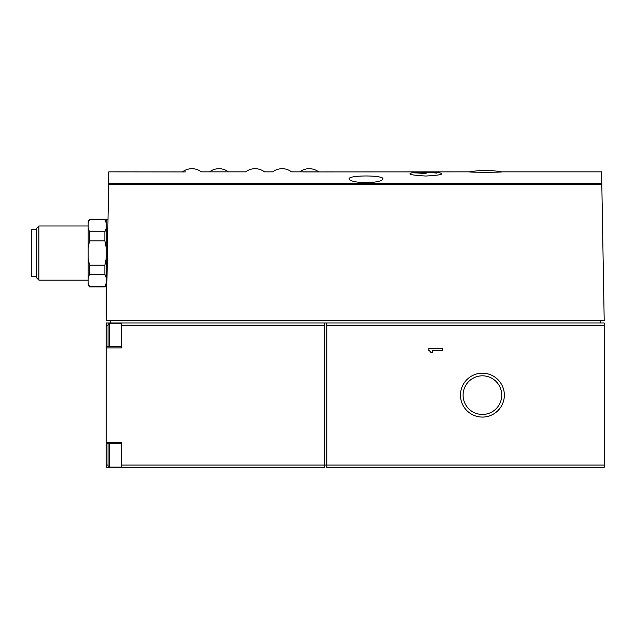 <?xml version="1.0" encoding="UTF-8"?>
<svg xmlns="http://www.w3.org/2000/svg" width="636" height="636" viewBox="0 0 636 636"><rect width="100%" height="100%" fill="white"/><g stroke="black" fill="none" stroke-linecap="round" stroke-linejoin="round"><path stroke-width="0.95" d="M469.448 171.855C467.039 172.364 504.006 172.372 501.693 171.855A96.712 96.712 0 0 0 490.078 170.607L481.062 170.607A96.712 96.712 0 0 0 469.448 171.855L302.99 171.927M108.001 219.213L106.228 219.213L106.228 320.703L108.828 171.855L185.609 171.927M182.516 171.855A15.606 15.606 0 0 1 201.342 171.855L245.663 171.855A15.606 15.606 0 0 1 264.489 171.855L272.725 171.855A15.606 15.606 0 0 1 291.55 171.855L318.62 171.855A15.606 15.606 0 0 0 299.795 171.855M437.584 172.618L439.563 172.833A97.427 97.427 0 0 0 412.041 172.833C406.794 174.169 411.381 175.234 425.802 176.029C440.223 175.234 444.81 174.169 439.571 172.833M501.693 171.855L601.6 171.855L604.2 320.703L106.228 320.703M366.042 182.739C355.691 182.373 350.046 181.101 349.124 178.915C347.948 175.003 384.12 174.995 382.952 178.915C382.029 181.101 376.393 182.373 366.042 182.739M109.384 346.541L109.384 323.183L108.033 324.543L108.033 346.541M108.033 443.721L108.033 465.727L109.384 467.078L121.563 467.078M108.033 465.035L106.228 465.035L106.228 467.301L324.543 467.301L324.543 322.961L326.793 322.961L326.793 325.219L604.2 325.219L604.2 467.301L326.793 467.301L326.793 325.219M106.228 465.035L106.228 322.961L121.563 322.961L121.563 325.219L324.543 325.219M89.533 219.213L104.868 219.213L104.868 219.627L89.533 219.627L88.181 223.021L89.533 219.627L88.181 221.018L88.181 285.071L89.533 286.876L104.868 286.876L106.228 283.068L104.868 286.462L89.533 286.462L89.533 286.876M88.181 228.38L89.533 231.774L89.533 240.901L88.181 247.69M88.181 283.068L89.533 286.462M88.181 258.407L89.533 265.188L89.533 274.315L88.181 277.709M89.533 231.774L104.868 231.774L104.868 240.901L89.533 240.901M89.533 274.315L104.868 274.315L104.868 265.188L106.228 258.407M89.533 265.188L104.868 265.188M104.868 231.774L106.228 228.38M106.228 247.69L104.868 240.901M106.228 223.021L104.868 219.627M106.228 277.709L104.868 274.315M38.883 280.11L36.308 277.542L36.308 228.555L38.883 225.987L38.883 280.11L88.181 280.11M36.308 229.588L31.8 229.588L31.8 276.501L36.308 276.501M121.563 467.301L121.563 442.37L106.228 442.37M106.228 347.892L121.563 347.892L121.563 325.219M121.563 465.043L604.2 465.043M428.871 348.584L428.871 350.515A3.864 3.864 0 0 1 430.803 352.447L432.734 352.447L432.734 350.515L442.402 350.515L442.402 348.584L428.871 348.584M460.472 395.131A21.942 21.942 0 0 1 493.385 376.13A21.942 21.942 0 0 1 493.385 414.131A21.942 21.942 0 0 1 460.472 395.131M326.793 322.961L604.2 322.961L604.2 325.219M121.563 322.961L324.543 322.961M600.138 320.703L600.138 322.961M110.282 320.703L110.282 322.961M414.799 172.952A97.427 68.887 -90 0 1 421.652 171.982A97.395 97.395 0 0 1 426.168 171.895A97.403 68.879 90 0 0 420.913 172.308A97.101 97.101 0 0 1 436.853 172.809L436.853 173.127A96.791 96.791 0 0 0 420.913 172.618A96.767 68.426 90 0 1 426.168 173.246A96.036 96.036 0 0 0 421.652 173.342A96.338 68.124 -90 0 0 414.799 172.952M420.913 173.246L420.913 172.308M463.095 395.131A19.319 19.319 0 0 1 492.073 378.404A19.319 19.319 0 0 1 492.073 411.866A19.319 19.319 0 0 1 463.095 395.131M108.621 183.311L601.799 183.311M108.605 184.599L601.823 184.599M107.404 253.049L106.228 253.049M108.033 325.227L106.228 325.227L108.033 325.227M109.384 443.721L109.384 467.078M106.228 221.018L104.868 219.213M106.228 285.071L104.868 286.876M38.883 225.987L88.181 225.987M121.563 346.541L106.228 346.541M121.563 443.721L106.228 443.721M109.384 323.183L121.563 323.183M228.404 171.855A15.606 15.606 0 0 0 209.578 171.855"/></g></svg>
